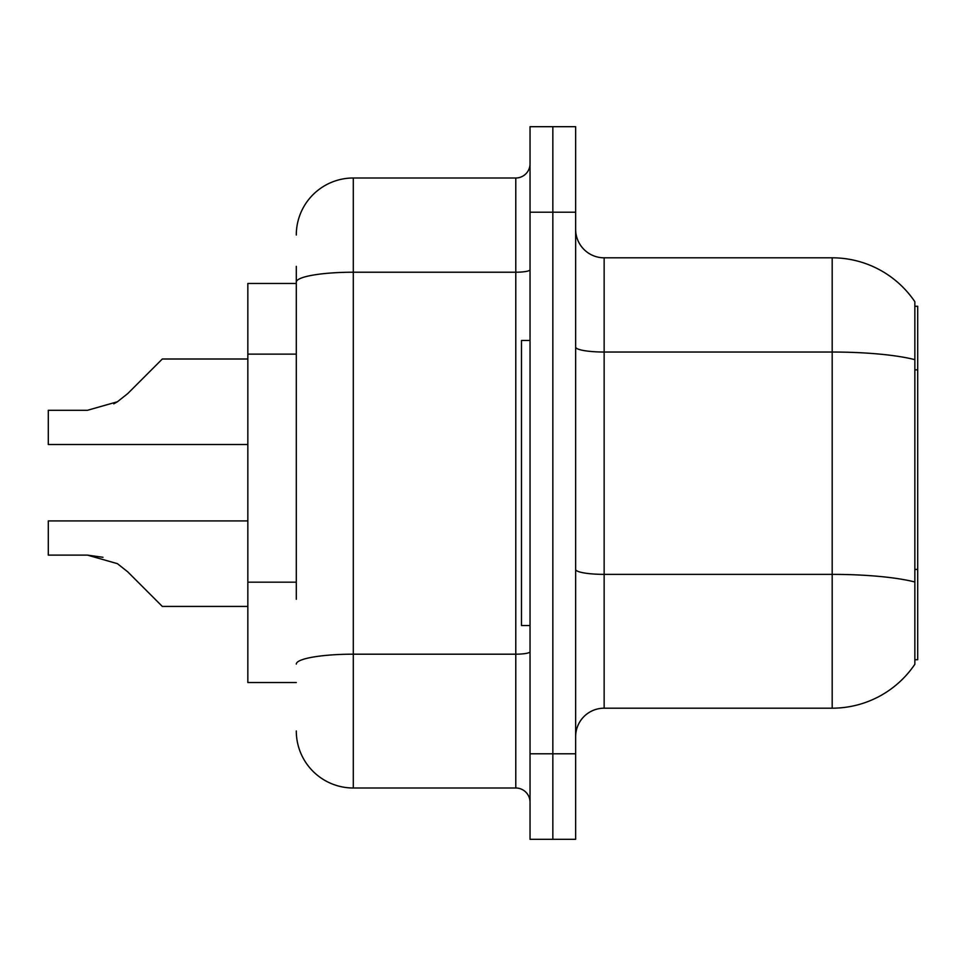 <?xml version="1.0" encoding="UTF-8"?>
<svg xmlns="http://www.w3.org/2000/svg" width="966" height="966" viewBox="0 0 966 966"><rect width="100%" height="100%" fill="white"/><g stroke="black" fill="none" stroke-linecap="round" stroke-linejoin="round"><path stroke-width="1.45" d="M914.85 306.27L917.7 306.27L917.7 659.73L914.85 659.73L914.85 581.991L914.85 664.282A99.764 99.764 0 0 1 832.185 708.187L604.148 708.187A28.509 28.509 0 0 0 575.639 736.696M296.296 337.025L296.296 266.362L296.296 283.461L247.839 283.461L247.839 682.539L296.296 682.539M552.842 753.794L552.842 839.309L575.639 839.309L575.639 753.794L552.842 753.794L552.842 839.309L530.032 839.309L530.032 753.794L552.842 753.794L552.842 212.206L552.842 753.794M530.032 753.794L530.032 126.691L552.842 126.691L552.842 212.206L552.842 126.691L575.639 126.691L575.639 753.794M914.85 301.718A99.764 99.764 0 0 0 832.185 257.813A99.764 99.764 0 0 1 914.85 301.718L914.85 581.991A99.764 17.328 180 0 0 832.185 574.372L832.185 257.813L604.148 257.813A28.509 28.509 0 0 1 575.639 229.304A28.509 28.509 0 0 0 604.148 257.813L604.148 708.187M296.296 599.27L296.296 266.362M296.296 235.004A57.006 57.006 0 0 1 353.302 177.998L353.302 788.002L515.784 788.002A14.249 14.249 0 0 1 530.032 802.251A14.249 14.249 0 0 0 515.784 788.002L515.784 177.998A14.249 14.249 0 0 0 530.032 163.749M353.302 177.998L515.784 177.998M353.302 788.002A57.006 57.006 0 0 1 296.296 730.996M127.705 571.812L162.324 606.431L127.705 571.812L162.324 606.431L127.705 571.812L162.324 606.431L127.705 571.812L162.324 606.431L127.705 571.812L162.324 606.431L127.705 571.812L162.324 606.431L127.705 571.812L162.324 606.431L127.705 571.812L162.324 606.431L127.705 571.812L117.429 563.673L127.705 571.812M247.839 520.915L48.3 520.915L48.3 555.112L87.399 555.112L102.988 557.285L87.399 555.112L48.3 555.112L87.399 555.112L102.988 557.285L87.399 555.112L48.3 555.112L87.399 555.112L102.988 557.285L87.399 555.112L48.3 555.112L87.399 555.112L117.429 563.673M127.705 393.609L162.324 359.002L127.705 393.609L162.324 359.002L127.705 393.609L162.324 359.002L127.705 393.609L162.324 359.002L127.705 393.609L162.324 359.002L127.705 393.609L162.324 359.002L127.705 393.609L162.324 359.002L127.705 393.609L117.429 401.759L127.705 393.609L117.429 401.759L127.705 393.609L117.429 401.759L127.705 393.609L117.429 401.759L127.705 393.609L117.429 401.759L127.705 393.609L117.429 401.759L127.705 393.609L117.429 401.759L127.705 393.609L117.429 401.759L87.399 410.309L48.3 410.309L48.3 444.517L247.839 444.517M530.032 340.479L521.483 340.479L521.483 625.521L530.032 625.521M87.399 555.112L102.988 557.285L87.399 555.112L48.3 555.112M247.839 606.431L162.324 606.431L148.064 592.17M113.771 403.848L117.429 401.759M148.064 373.25L162.324 359.002L247.839 359.002M917.7 569.409L914.85 569.409M917.7 369.869L914.85 369.869M296.296 354.136L247.839 354.136M296.296 582.172L247.839 582.172M832.185 708.187L832.185 574.372L604.148 574.372A28.509 4.951 -0 0 1 575.639 569.421M914.85 359.654A99.764 17.328 180 0 0 832.185 352.035L604.148 352.035A28.509 4.951 0 0 1 575.639 347.084M575.639 212.206L530.032 212.206M530.032 651.712A14.249 2.475 0 0 1 515.784 654.187L353.302 654.187A57.006 9.901 180 0 0 296.296 664.089M296.296 282.12A57.006 9.901 180 0 1 353.302 272.219L515.784 272.219A14.249 2.475 0 0 0 530.032 269.743"/></g></svg>
